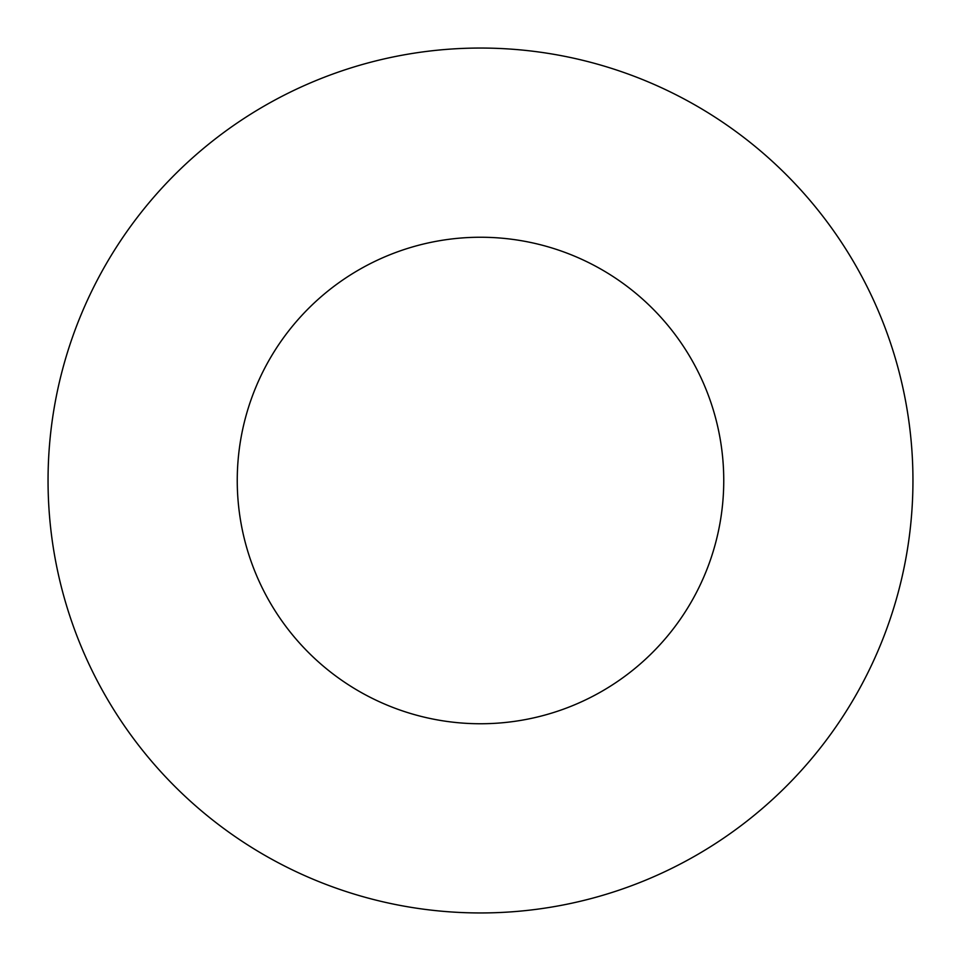 <?xml version="1.0" encoding="UTF-8"?>
<svg xmlns="http://www.w3.org/2000/svg" width="961" height="961" viewBox="0 0 961 961"><rect width="100%" height="100%" fill="white"/><g stroke="black" fill="none" stroke-linecap="round" stroke-linejoin="round"><path stroke-width="1.44" d="M723.753 480.5A243.253 243.253 0 0 1 358.873 691.163A243.253 243.253 0 0 1 358.873 269.837A243.253 243.253 0 0 1 723.753 480.5M912.95 480.5A432.45 432.45 0 0 1 264.275 855.014A432.45 432.45 0 0 1 264.275 105.986A432.45 432.45 0 0 1 912.95 480.5"/></g></svg>
